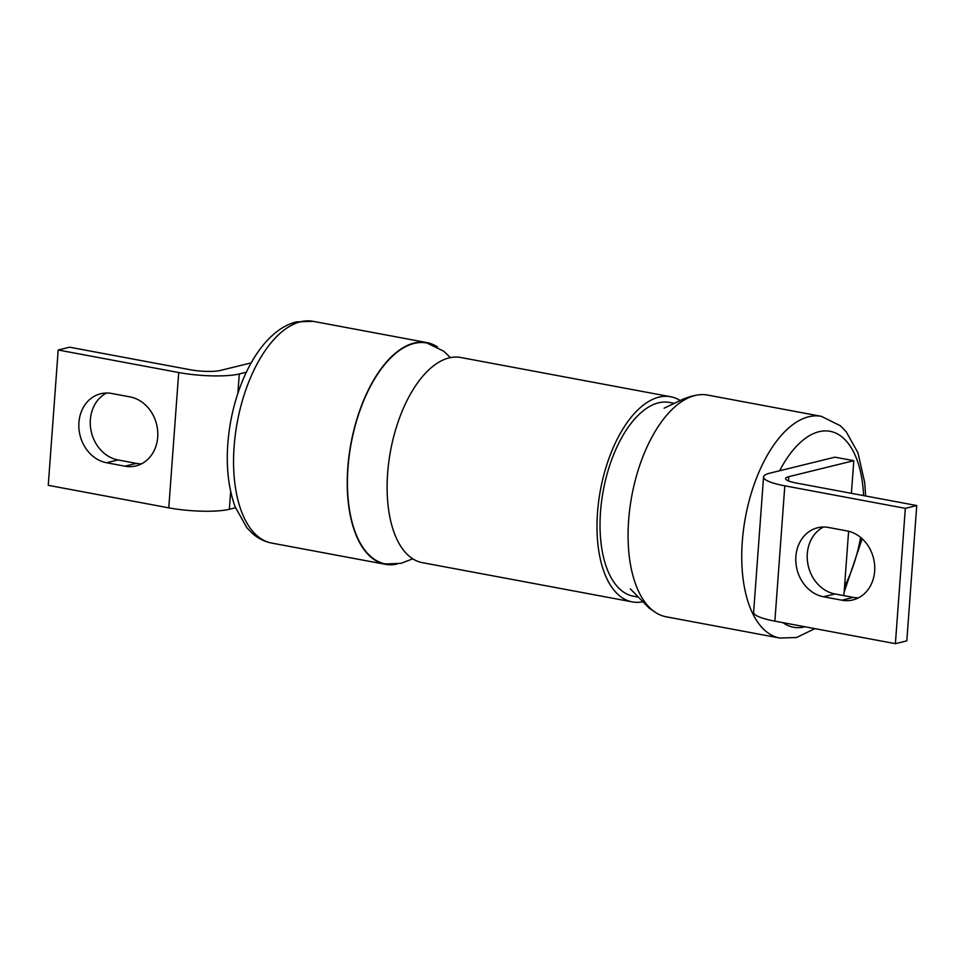 <?xml version="1.0" encoding="UTF-8"?>
<svg xmlns="http://www.w3.org/2000/svg" width="965" height="965" viewBox="0 0 965 965"><rect width="100%" height="100%" fill="white"/><g stroke="black" fill="none" stroke-linecap="round" stroke-linejoin="round"><path stroke-width="1.45" d="M674.354 403.334L669.553 402.441A98.551 48.95 100.6 0 0 658.528 402.827A98.551 48.95 100.6 0 0 601.617 501.088A98.551 48.95 100.6 0 0 633.342 596.189L638.142 597.082M632.268 601.895L422.368 562.655A104.353 51.833 -79.4 0 1 388.786 461.958A104.353 51.833 -79.4 0 1 449.051 357.919A104.353 51.833 -79.4 0 1 460.715 357.496L670.615 396.736A104.353 51.833 100.6 0 0 658.95 397.146A104.353 51.833 100.6 0 0 598.674 501.197A104.353 51.833 100.6 0 0 632.268 601.895A104.353 51.833 100.6 0 0 642.606 601.774M680.216 400.572A104.353 51.833 100.6 0 0 670.615 396.736M779.865 638.058A112.784 56.03 100.6 0 1 743.557 529.218A112.784 56.03 100.6 0 1 808.694 416.771A112.784 56.03 100.6 0 1 821.312 416.325L707.635 395.071A112.784 56.03 100.6 0 0 695.017 395.517A112.784 56.03 100.6 0 0 629.892 507.976A112.784 56.03 100.6 0 0 666.188 616.804L779.865 638.058L796.559 637.503L814.918 628.625M895.387 643.667L906.811 640.856L916.75 505.539L796.234 483.019A22.111 4.222 4.2 0 1 785.606 478.58A22.111 4.222 4.2 0 1 788.791 476.674L853.796 460.691L834.918 457.169L769.925 473.152A44.233 8.444 4.2 0 0 763.556 476.963A44.233 8.444 4.2 0 0 784.81 485.829L905.327 508.35L895.387 643.667L774.871 621.146A44.233 8.444 4.2 0 1 753.617 612.28L763.556 476.963M841.914 600.206L823.519 596.768A35.379 29.963 76.2 0 1 795.92 562.897A35.379 29.963 76.2 0 1 817.62 527.759A35.379 29.963 76.2 0 1 828.609 527.481L847.005 530.919A35.379 29.963 76.2 0 1 874.604 564.79A35.379 29.963 76.2 0 1 852.915 599.928A35.379 29.963 76.2 0 1 841.914 600.206L853.35 597.395L834.954 593.957A35.379 29.963 76.2 0 1 807.789 563.536A35.379 29.963 76.2 0 1 823.495 527.023M916.75 505.539L905.327 508.35M858.464 597.854A35.379 29.963 76.2 0 1 853.35 597.395M853.796 460.691L851.395 493.32M848.609 531.269L843.88 595.622M450.39 357.617L443.804 351.26L426.988 343.033A112.374 55.825 100.6 0 0 414.154 343.431A112.374 55.825 100.6 0 0 349.221 455.745A112.374 55.825 100.6 0 0 385.698 563.958L400.994 563.331L412.779 558.819M396.76 564.139A112.784 56.03 -79.4 0 1 385.349 564.32A112.784 56.03 -79.4 0 1 349.053 455.48A112.784 56.03 -79.4 0 1 414.19 343.033A112.784 56.03 -79.4 0 1 426.795 342.575A112.784 56.03 -79.4 0 1 437.374 346.869M235.472 507.783L229.356 509.279A44.233 8.444 -175.8 0 1 168.766 507.843L48.25 485.323L58.19 350.006L178.706 372.526A44.233 8.444 -175.8 0 0 239.296 373.962L246.316 372.237M251.165 362.876L220.418 370.439A22.111 4.222 -175.8 0 1 190.129 369.728L69.613 347.195L58.19 350.006M111.651 393.467L130.046 396.905A35.379 29.963 76.2 0 1 157.657 430.776A35.379 29.963 76.2 0 1 135.956 465.914A35.379 29.963 76.2 0 1 124.968 466.192L106.572 462.754A35.379 29.963 76.2 0 1 78.973 428.882A35.379 29.963 76.2 0 1 100.662 393.756A35.379 29.963 76.2 0 1 111.651 393.467M141.505 463.839A35.379 29.963 76.2 0 1 136.391 463.381L117.995 459.943A35.379 29.963 76.2 0 1 90.843 429.534A35.379 29.963 76.2 0 1 106.536 393.02M779.648 470.763A99.66 49.505 -79.4 0 1 818.959 431.717A99.66 49.505 -79.4 0 1 863.603 495.612M860.623 537.421A99.66 49.505 -79.4 0 1 844.544 586.599M804.955 626.768A99.66 49.505 -79.4 0 1 804.629 626.852A99.66 49.505 -79.4 0 1 782.953 622.654M784.81 485.829L774.871 621.146M788.791 476.674L788.489 480.932M823.519 596.768L834.954 593.957M300.513 321.779A112.784 56.03 -79.4 0 1 313.13 321.333L296.436 321.888C264.856 329.656 239.573 372.888 230.635 421.753C225.002 453.924 226.461 482.198 235.002 506.565L246.787 527.638L252.577 533.597C258.198 538.518 264.567 541.679 271.684 543.066A112.784 56.03 -79.4 0 1 235.376 434.226A112.784 56.03 -79.4 0 1 300.513 321.779M168.766 507.843L178.706 372.526M229.356 509.279L230.647 491.583M237.873 393.346L239.296 373.962M124.968 466.192L136.391 463.381M106.572 462.754L117.995 459.943M664.101 408.183L678.841 401.223C680.373 400.837 680.361 399.643 692.001 396.06L696.223 395.252M821.312 416.325L840.419 425.794L846.208 431.753L857.981 452.826L864.749 482.826L865.641 495.986M862.143 538.735L844.134 592.245M630.326 588.867L649.192 608.131L655.609 612.522M426.795 342.575L313.13 321.333M385.349 564.32L271.684 543.066"/></g></svg>
